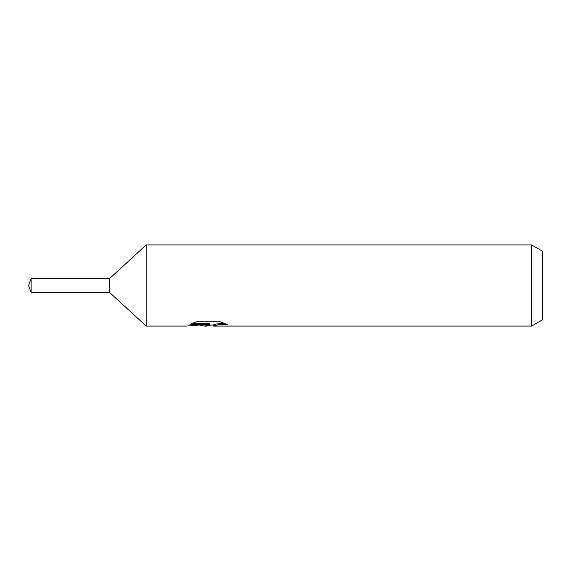 <?xml version="1.0" encoding="UTF-8"?>
<svg xmlns="http://www.w3.org/2000/svg" width="571" height="571" viewBox="0 0 571 571"><rect width="100%" height="100%" fill="white"/><g stroke="black" fill="none" stroke-linecap="round" stroke-linejoin="round"><path stroke-width="0.86" d="M192.441 323.25L209.457 323.25L209.457 324.314L186.317 326.07L146.169 326.07L109.689 292.53L109.689 278.47L146.169 244.93L531.63 244.93L542.45 251.176L542.45 319.824L531.63 326.07L213.468 326.07L213.233 324.999L216.095 324.021L224.289 323.272M146.169 326.07L146.169 244.93M211.291 325.056L207.023 326.07L204.14 326.07L199.95 325.17M207.023 326.07L207.965 325.32L204.14 326.07M531.63 326.07L531.63 244.93M209.457 324.314L190 324.314L196.338 321.816L220.342 321.816L227.308 324.606L219.235 324.521L213.233 326.012M207.965 324.464L207.965 325.327M201.399 325.056L207.309 324.535M109.689 292.53L31.112 292.53L28.55 285.5L31.112 278.47L109.689 278.47M31.112 292.53L31.112 278.47M207.965 325.056L213.233 325.056"/></g></svg>
